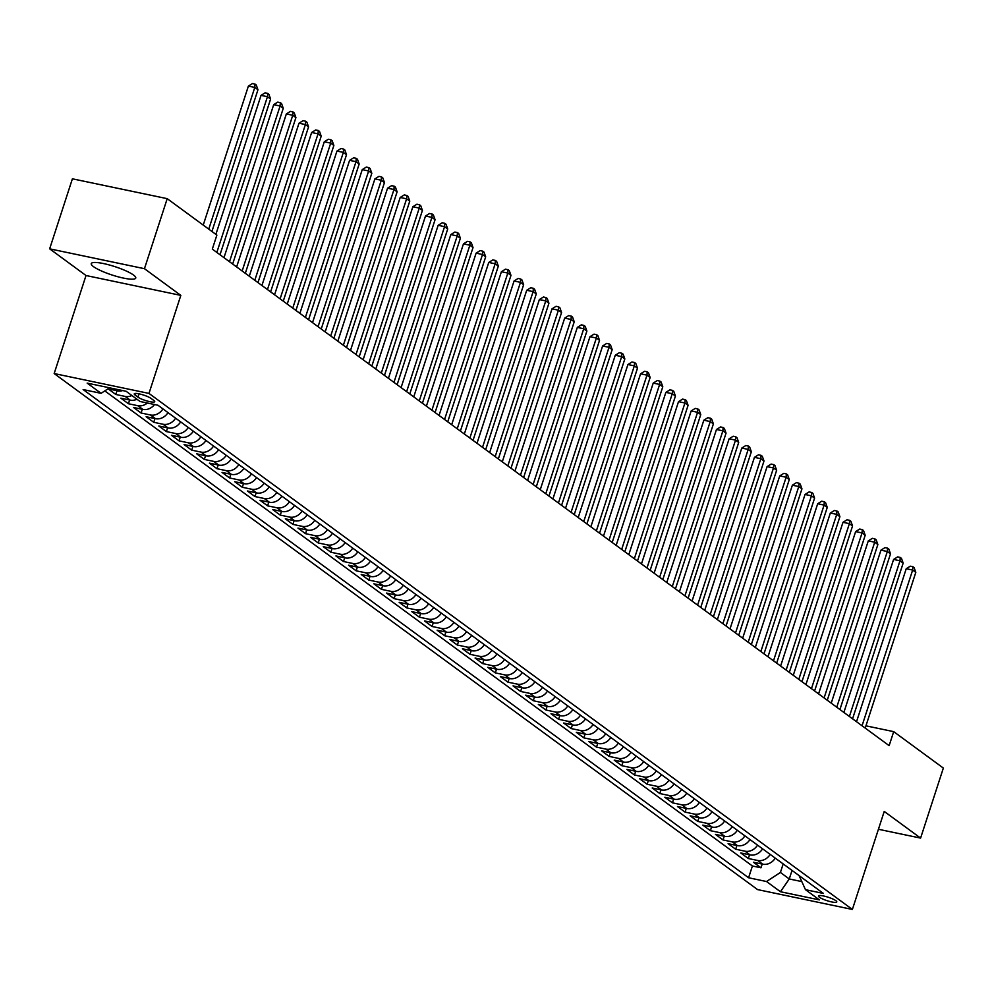 <?xml version="1.0" encoding="UTF-8"?>
<svg xmlns="http://www.w3.org/2000/svg" width="993" height="993" viewBox="0 0 993 993"><rect width="100%" height="100%" fill="white"/><g stroke="black" fill="none" stroke-linecap="round" stroke-linejoin="round"><path stroke-width="1.49" d="M133.484 275.011A23.398 4.419 -162 0 0 109.106 264.908A23.398 4.419 -162 0 0 91.257 263.604A23.398 4.419 -162 0 0 93.516 266.645A23.398 4.419 -162 0 0 117.894 276.749A23.398 4.419 -162 0 0 135.756 278.065A23.398 4.419 -162 0 0 133.484 275.011M835.845 900.676A9.595 1.812 -162 0 0 825.841 896.53A9.595 1.812 -162 0 0 818.517 895.996A9.595 1.812 -162 0 0 819.448 897.25A9.595 1.812 -162 0 0 829.453 901.396A9.595 1.812 -162 0 0 836.776 901.929A9.595 1.812 -162 0 0 835.845 900.676M54.168 373.554L757.56 889.591L852.379 909.451L148.975 393.414L54.168 373.554L86.019 275.52L180.825 295.38L144.457 268.693L49.65 248.833L86.019 275.52M49.65 248.833L72.402 178.814L167.209 198.662L144.457 268.693M122.71 390.559A11.99 10.228 126.3 0 1 117.546 390.845L108.2 388.884L115.784 394.457L117 390.733M136.96 399.236A11.99 10.228 -53.7 0 1 130.195 400.129L120.848 398.168L128.432 403.741L129.649 400.005M154.536 404.523A11.99 10.228 -53.7 0 1 142.855 409.401L133.496 407.453L141.093 413.014L142.297 409.29M168.003 412.604A11.99 10.228 -53.7 0 1 155.504 418.686L146.145 416.725L153.741 422.298L154.945 418.574M180.664 421.888A11.99 10.228 -53.7 0 1 168.152 427.971L158.806 426.009L166.39 431.583L167.606 427.859M193.312 431.173A11.99 10.228 -53.7 0 1 180.8 437.255L171.454 435.294L179.038 440.855L180.254 437.131M205.961 440.458A11.99 10.228 -53.7 0 1 193.449 446.527L184.102 444.579L191.686 450.139L192.903 446.416M218.609 449.73A11.99 10.228 -53.7 0 1 206.11 455.812L196.751 453.851L204.347 459.424L205.551 455.7M231.257 459.014A11.99 10.228 -53.7 0 1 218.758 465.096L209.399 463.135L216.995 468.708L218.199 464.985M243.918 468.299A11.99 10.228 -53.7 0 1 231.406 474.381L222.06 472.42L229.644 477.981L230.86 474.257M256.566 477.583A11.99 10.228 -53.7 0 1 244.055 483.653L234.708 481.692L242.292 487.265L243.508 483.541M269.215 486.855A11.99 10.228 -53.7 0 1 256.715 492.938L247.356 490.976L254.953 496.55L256.157 492.826M281.863 496.14A11.99 10.228 -53.7 0 1 269.364 502.222L260.005 500.261L267.601 505.834L268.805 502.098M294.511 505.425A11.99 10.228 -53.7 0 1 282.012 511.494L272.653 509.546L280.249 515.106L281.466 511.383M307.172 514.709A11.99 10.228 -53.7 0 1 294.66 520.779L285.314 518.818L292.898 524.391L294.114 520.667M319.82 523.981A11.99 10.228 -53.7 0 1 307.309 530.063L297.962 528.102L305.546 533.675L306.763 529.952M332.469 533.266A11.99 10.228 -53.7 0 1 319.969 539.348L310.61 537.387L318.207 542.96L319.411 539.224M345.117 542.55A11.99 10.228 -53.7 0 1 332.618 548.62L323.259 546.671L330.855 552.232L332.059 548.508M357.778 551.823A11.99 10.228 -53.7 0 1 345.266 557.905L335.919 555.943L343.504 561.517L344.72 557.793M370.426 561.107A11.99 10.228 -53.7 0 1 357.914 567.189L348.568 565.228L356.152 570.801L357.368 567.077M383.075 570.392A11.99 10.228 -53.7 0 1 370.563 576.474L361.216 574.513L368.8 580.073L370.017 576.35M395.723 579.676A11.99 10.228 -53.7 0 1 383.224 585.746L373.864 583.797L381.461 589.358L382.665 585.634M408.371 588.948A11.99 10.228 -53.7 0 1 395.872 595.03L386.513 593.069L394.109 598.642L395.313 594.919M421.032 598.233A11.99 10.228 -53.7 0 1 408.52 604.315L399.174 602.354L406.758 607.927L407.974 604.203M433.68 607.517A11.99 10.228 -53.7 0 1 421.169 613.6L411.822 611.638L419.406 617.199L420.622 613.475M446.329 616.802A11.99 10.228 -53.7 0 1 433.829 622.872L424.47 620.923L432.067 626.484L433.271 622.76M458.977 626.074A11.99 10.228 -53.7 0 1 446.478 632.156L437.119 630.195L444.715 635.768L445.919 632.044M471.625 635.359A11.99 10.228 -53.7 0 1 459.126 641.441L449.767 639.48L457.363 645.053L458.58 641.317M484.286 644.643A11.99 10.228 -53.7 0 1 471.774 650.725L462.428 648.764L470.012 654.325L471.228 650.601M496.934 653.928A11.99 10.228 -53.7 0 1 484.423 659.997L475.076 658.036L482.66 663.609L483.876 659.886M509.583 663.2A11.99 10.228 -53.7 0 1 497.083 669.282L487.724 667.321L495.321 672.894L496.525 669.17M522.231 672.484A11.99 10.228 -53.7 0 1 509.732 678.567L500.373 676.605L507.969 682.179L509.173 678.442M534.892 681.769A11.99 10.228 -53.7 0 1 522.38 687.839L513.033 685.89L520.617 691.451L521.834 687.727M547.54 691.041A11.99 10.228 -53.7 0 1 535.028 697.123L525.682 695.162L533.266 700.735L534.482 697.012M560.189 700.326A11.99 10.228 -53.7 0 1 547.677 706.408L538.33 704.447L545.914 710.02L547.131 706.296M572.837 709.61A11.99 10.228 -53.7 0 1 560.337 715.692L550.978 713.731L558.575 719.304L559.779 715.568M585.485 718.895A11.99 10.228 -53.7 0 1 572.986 724.964L563.627 723.016L571.223 728.577L572.427 724.853M598.146 728.167A11.99 10.228 -53.7 0 1 585.634 734.249L576.288 732.288L583.872 737.861L585.088 734.137M610.794 737.451A11.99 10.228 -53.7 0 1 598.283 743.534L588.936 741.572L596.52 747.146L597.736 743.422M623.443 746.736A11.99 10.228 -53.7 0 1 610.943 752.818L601.584 750.857L609.181 756.418L610.385 752.694M636.091 756.021A11.99 10.228 -53.7 0 1 623.592 762.09L614.233 760.141L621.829 765.702L623.033 761.979M648.739 765.293A11.99 10.228 -53.7 0 1 636.24 771.375L626.881 769.414L634.477 774.987L635.681 771.263M661.4 774.577A11.99 10.228 -53.7 0 1 648.888 780.659L639.542 778.698L647.126 784.271L648.342 780.548M674.048 783.862A11.99 10.228 -53.7 0 1 661.537 789.944L652.19 787.983L659.774 793.544L660.99 789.82M686.697 793.146A11.99 10.228 -53.7 0 1 674.197 799.216L664.838 797.267L672.435 802.828L673.639 799.104M699.345 802.418A11.99 10.228 -53.7 0 1 686.846 808.501L677.487 806.539L685.083 812.113L686.287 808.389M712.006 811.703A11.99 10.228 -53.7 0 1 699.494 817.785L690.147 815.824L697.731 821.397L698.948 817.661M724.654 820.988A11.99 10.228 -53.7 0 1 712.142 827.07L702.796 825.109L710.38 830.669L711.596 826.946M737.303 830.272A11.99 10.228 -53.7 0 1 724.791 836.342L715.444 834.381L723.028 839.954L724.245 836.23M749.951 839.544A11.99 10.228 -53.7 0 1 737.451 845.626L728.092 843.665L735.689 849.238L736.893 845.515M762.599 848.829A11.99 10.228 -53.7 0 1 750.1 854.911L740.741 852.95L748.337 858.523L749.541 854.787M167.209 198.662L216.871 235.093L212.316 249.106L889.145 745.644L893.7 731.642L865.946 725.833M135.16 395.09L137.94 397.138A9.297 1.763 -162 0 0 147.634 401.147A9.297 1.763 -162 0 0 154.722 401.668A9.297 1.763 -162 0 0 153.828 400.464L151.048 398.416A9.297 1.763 -162 0 0 141.354 394.407A9.297 1.763 -162 0 0 134.254 393.886A9.297 1.763 -162 0 0 135.16 395.09L135.693 393.427M799.092 875.603L805.472 889.678L823.408 893.439L157.961 405.243L140.025 401.482L126.111 391.279L87.161 383.112L101.075 393.327L83.139 389.566L748.585 877.762L766.522 881.523L780.411 872.462L789.261 878.966L801.425 881.511M805.472 889.678L819.386 899.881L780.436 891.726L766.522 881.523M104.799 390.894L752.409 865.995L760.986 867.795L762.202 864.071M775.26 858.113A11.99 10.228 -53.7 0 1 762.748 864.183L753.402 862.234L760.986 867.795M770.196 854.402A11.99 10.228 126.3 0 1 757.684 860.472L748.337 858.523M757.547 845.117A11.99 10.228 126.3 0 1 745.035 851.2L735.689 849.238M744.887 835.833A11.99 10.228 126.3 0 1 732.387 841.915L723.028 839.954M732.238 826.548A11.99 10.228 126.3 0 1 719.739 832.63L710.38 830.669M719.59 817.276A11.99 10.228 126.3 0 1 707.09 823.346L697.731 821.397M706.942 807.992A11.99 10.228 126.3 0 1 694.43 814.074L685.083 812.113M694.293 798.707A11.99 10.228 126.3 0 1 681.781 804.789L672.435 802.828M681.632 789.423A11.99 10.228 126.3 0 1 669.133 795.505L659.774 793.544M668.984 780.15A11.99 10.228 126.3 0 1 656.485 786.22L647.126 784.271M656.336 770.866A11.99 10.228 126.3 0 1 643.824 776.948L634.477 774.987M643.687 761.581A11.99 10.228 126.3 0 1 631.176 767.663L621.829 765.702M631.039 752.309A11.99 10.228 126.3 0 1 618.527 758.379L609.181 756.418M618.378 743.025A11.99 10.228 126.3 0 1 605.879 749.107L596.52 747.146M605.73 733.74A11.99 10.228 126.3 0 1 593.231 739.822L583.872 737.861M593.082 724.456A11.99 10.228 126.3 0 1 580.57 730.538L571.223 728.577M580.433 715.183A11.99 10.228 126.3 0 1 567.922 721.253L558.575 719.304M567.773 705.899A11.99 10.228 126.3 0 1 555.273 711.981L545.914 710.02M555.124 696.614A11.99 10.228 126.3 0 1 542.625 702.696L533.266 700.735M542.476 687.33A11.99 10.228 126.3 0 1 529.977 693.412L520.617 691.451M529.828 678.058A11.99 10.228 126.3 0 1 517.316 684.127L507.969 682.179M517.179 668.773A11.99 10.228 126.3 0 1 504.667 674.855L495.321 672.894M504.518 659.489A11.99 10.228 126.3 0 1 492.019 665.571L482.66 663.609M491.87 650.204A11.99 10.228 126.3 0 1 479.371 656.286L470.012 654.325M479.222 640.932A11.99 10.228 126.3 0 1 466.71 647.002L457.363 645.053M466.573 631.647A11.99 10.228 126.3 0 1 454.062 637.729L444.715 635.768M453.925 622.363A11.99 10.228 126.3 0 1 441.413 628.445L432.067 626.484M441.264 613.091A11.99 10.228 126.3 0 1 428.765 619.16L419.406 617.199M428.616 603.806A11.99 10.228 126.3 0 1 416.117 609.876L406.758 607.927M415.968 594.522A11.99 10.228 126.3 0 1 403.456 600.604L394.109 598.642M403.319 585.237A11.99 10.228 126.3 0 1 390.808 591.319L381.461 589.358M390.659 575.965A11.99 10.228 126.3 0 1 378.159 582.035L368.8 580.073M378.01 566.68A11.99 10.228 126.3 0 1 365.511 572.762L356.152 570.801M365.362 557.396A11.99 10.228 126.3 0 1 352.863 563.478L343.504 561.517M352.714 548.111A11.99 10.228 126.3 0 1 340.202 554.193L330.855 552.232M340.065 538.839A11.99 10.228 126.3 0 1 327.553 544.909L318.207 542.96M327.405 529.554A11.99 10.228 126.3 0 1 314.905 535.637L305.546 533.675M314.756 520.27A11.99 10.228 126.3 0 1 302.257 526.352L292.898 524.391M302.108 510.985A11.99 10.228 126.3 0 1 289.596 517.068L280.249 515.106M289.459 501.713A11.99 10.228 126.3 0 1 276.948 507.783L267.601 505.834M276.811 492.429A11.99 10.228 126.3 0 1 264.299 498.511L254.953 496.55M264.15 483.144A11.99 10.228 126.3 0 1 251.651 489.226L242.292 487.265M251.502 473.86A11.99 10.228 126.3 0 1 239.003 479.942L229.644 477.981M238.854 464.587A11.99 10.228 126.3 0 1 226.342 470.657L216.995 468.708M226.205 455.303A11.99 10.228 126.3 0 1 213.694 461.385L204.347 459.424M213.557 446.018A11.99 10.228 126.3 0 1 201.045 452.1L191.686 450.139M200.896 436.746A11.99 10.228 126.3 0 1 188.397 442.816L179.038 440.855M188.248 427.462A11.99 10.228 126.3 0 1 175.749 433.544L166.39 431.583M175.6 418.177A11.99 10.228 126.3 0 1 163.088 424.259L153.741 422.298M162.951 408.893A11.99 10.228 126.3 0 1 150.44 414.975L141.093 413.014M147.349 403.021A11.99 10.228 126.3 0 1 137.791 405.69L128.432 403.741M131.895 395.524A11.99 10.228 126.3 0 1 125.143 396.418L115.784 394.457M878.42 829.267L920.598 838.092L943.35 768.073L893.7 731.642M920.598 838.092L884.229 811.418L852.379 909.451M180.825 295.38L148.975 393.414M792.042 870.427L789.261 878.966L780.436 891.726M783.179 863.922L780.411 872.462M109.54 387.804L101.075 393.327M752.409 865.995L748.585 877.762M208.753 229.147L254.791 87.434L257.957 89.755L211.919 231.468M203.23 225.088L248.387 86.093L254.791 87.434L255.002 84.082L256.268 85.013L257.957 89.755M248.387 86.093L252.445 83.549L255.002 84.082M216.846 252.433L267.452 96.718L270.605 99.039L220.012 254.754M215.878 234.373L261.035 95.378L267.452 96.718L267.651 93.367L268.917 94.298L270.605 99.039M261.035 95.378L265.094 92.833L267.651 93.367M229.507 261.705L280.1 106.003L283.266 108.324L232.66 264.026M223.984 257.659L273.696 104.662L280.1 106.003L280.311 102.651L281.578 103.582L283.266 108.324M273.696 104.662L277.742 102.118L280.311 102.651M242.155 270.99L292.749 115.275L295.914 117.596L245.321 273.311M236.632 266.943L286.344 113.934L292.749 115.275L292.96 111.936L294.226 112.854L295.914 117.596M286.344 113.934L290.39 111.39L292.96 111.936M254.804 280.274L305.397 124.559L308.562 126.881L257.969 282.595M249.28 276.215L298.992 123.219L305.397 124.559L305.608 121.208L306.874 122.139L308.562 126.881M298.992 123.219L303.051 120.674L305.608 121.208M267.452 289.559L318.045 133.844L321.211 136.165L270.617 291.88M261.929 285.5L311.641 132.503L318.045 133.844L318.256 130.493L319.523 131.424L321.211 136.165M311.641 132.503L315.7 129.959L318.256 130.493M280.113 298.831L330.706 143.129L333.859 145.45L283.266 301.152M274.577 294.784L324.289 141.788L330.706 143.129L330.917 139.777L332.171 140.708L333.859 145.45M324.289 141.788L328.348 139.243L330.917 139.777M292.761 308.115L343.355 152.401L346.52 154.722L295.926 310.437M287.238 304.069L336.95 151.06L343.355 152.401L343.566 149.062L344.832 149.98L346.52 154.722M336.95 151.06L340.996 148.516L343.566 149.062M305.41 317.4L356.003 161.685L359.168 164.006L308.575 319.721M299.886 313.341L349.598 160.345L356.003 161.685L356.214 158.334L357.48 159.265L359.168 164.006M349.598 160.345L353.645 157.8L356.214 158.334M318.058 326.685L368.651 170.97L371.816 173.291L321.223 329.006M312.534 322.626L362.246 169.629L368.651 170.97L368.862 167.618L370.128 168.549L371.816 173.291M362.246 169.629L366.305 167.085L368.862 167.618M330.706 335.957L381.3 180.254L384.465 182.563L333.871 338.278M325.183 331.91L374.895 178.901L381.3 180.254L381.511 176.903L382.777 177.834L384.465 182.563M374.895 178.901L378.954 176.369L381.511 176.903M343.367 345.241L393.96 189.526L397.113 191.848L346.52 347.562M337.831 341.195L387.555 188.186L393.96 189.526L394.171 186.188L395.425 187.106L397.113 191.848M387.555 188.186L391.602 185.641L394.171 186.188M356.015 354.526L406.609 198.811L409.774 201.132L359.181 356.847M350.492 350.467L400.204 197.47L406.609 198.811L406.82 195.46L408.086 196.391L409.774 201.132M400.204 197.47L404.25 194.926L406.82 195.46M368.664 363.81L419.257 208.096L422.422 210.417L371.829 366.119M363.14 359.751L412.852 206.755L419.257 208.096L419.468 204.744L420.734 205.675L422.422 210.417M412.852 206.755L416.911 204.21L419.468 204.744M381.312 373.083L431.905 217.368L435.071 219.689L384.477 375.404M375.788 369.036L425.5 216.027L431.905 217.368L432.116 214.029L433.382 214.96L435.071 219.689M425.5 216.027L429.559 213.495L432.116 214.029M393.96 382.367L444.554 226.652L447.719 228.973L397.126 384.688M388.437 378.308L438.149 225.312L444.554 226.652L444.765 223.313L446.031 224.232L447.719 228.973M438.149 225.312L442.208 222.767L444.765 223.313M406.621 391.652L457.214 235.937L460.38 238.258L409.774 393.973M401.098 387.593L450.81 234.596L457.214 235.937L457.425 232.585L458.692 233.516L460.38 238.258M450.81 234.596L454.856 232.052L457.425 232.585M419.269 400.924L469.863 245.221L473.028 247.542L422.435 403.245M413.746 396.877L463.458 243.881L469.863 245.221L470.074 241.87L471.34 242.801L473.028 247.542M463.458 243.881L467.504 241.336L470.074 241.87M431.918 410.208L482.511 254.493L485.676 256.815L435.083 412.529M426.394 406.162L476.106 253.153L482.511 254.493L482.722 251.155L483.988 252.085L485.676 256.815M476.106 253.153L480.165 250.621L482.722 251.155M444.566 419.493L495.159 263.778L498.325 266.099L447.731 421.814M439.043 415.434L488.755 262.437L495.159 263.778L495.37 260.427L496.637 261.358L498.325 266.099M488.755 262.437L492.813 259.893L495.37 260.427M457.227 428.777L507.82 273.063L510.973 275.384L460.38 431.099M451.691 424.719L501.403 271.722L507.82 273.063L508.019 269.711L509.285 270.642L510.973 275.384M501.403 271.722L505.462 269.177L508.019 269.711M469.875 438.05L520.469 282.347L523.634 284.668L473.04 440.371M464.352 434.003L514.064 281.007L520.469 282.347L520.68 278.996L521.946 279.927L523.634 284.668M514.064 281.007L518.11 278.462L520.68 278.996M482.524 447.334L533.117 291.619L536.282 293.94L485.689 449.655M477 443.288L526.712 290.279L533.117 291.619L533.328 288.28L534.594 289.199L536.282 293.94M526.712 290.279L530.759 287.734L533.328 288.28M495.172 456.619L545.765 300.904L548.93 303.225L498.337 458.94M489.648 452.56L539.36 299.563L545.765 300.904L545.976 297.552L547.242 298.483L548.93 303.225M539.36 299.563L543.419 297.019L545.976 297.552M507.82 465.903L558.414 310.188L561.579 312.51L510.985 468.224M502.297 461.844L552.009 308.848L558.414 310.188L558.625 306.837L559.891 307.768L561.579 312.51M552.009 308.848L556.068 306.303L558.625 306.837M520.481 475.175L571.074 319.473L574.227 321.794L523.634 477.496M514.945 471.129L564.669 318.132L571.074 319.473L571.285 316.122L572.539 317.052L574.227 321.794M564.669 318.132L568.716 315.588L571.285 316.122M533.129 484.46L583.723 328.745L586.888 331.066L536.294 486.781M527.606 480.413L577.318 327.405L583.723 328.745L583.934 325.406L585.2 326.325L586.888 331.066M577.318 327.405L581.364 324.86L583.934 325.406M545.778 493.744L596.371 338.03L599.536 340.351L548.943 496.066M540.254 489.686L589.966 336.689L596.371 338.03L596.582 334.678L597.848 335.609L599.536 340.351M589.966 336.689L594.025 334.144L596.582 334.678M558.426 503.029L609.019 347.314L612.184 349.635L561.591 505.338M552.902 498.97L602.614 345.974L609.019 347.314L609.23 343.963L610.496 344.894L612.184 349.635M602.614 345.974L606.673 343.429L609.23 343.963M571.074 512.301L621.668 356.599L624.833 358.907L574.239 514.622M565.551 508.255L615.263 355.246L621.668 356.599L621.879 353.247L623.145 354.178L624.833 358.907M615.263 355.246L619.322 352.714L621.879 353.247M583.735 521.586L634.328 365.871L637.494 368.192L586.888 523.907M578.211 517.527L627.924 364.53L634.328 365.871L634.539 362.532L635.805 363.45L637.494 368.192M627.924 364.53L631.97 361.986L634.539 362.532M596.383 530.87L646.977 375.155L650.142 377.477L599.549 533.191M590.86 526.811L640.572 373.815L646.977 375.155L647.188 371.804L648.454 372.735L650.142 377.477M640.572 373.815L644.618 371.27L647.188 371.804M609.032 540.155L659.625 384.44L662.79 386.761L612.197 542.463M603.508 536.096L653.22 383.099L659.625 384.44L659.836 381.089L661.102 382.02L662.79 386.761M653.22 383.099L657.279 380.555L659.836 381.089M621.68 549.427L672.273 393.712L675.439 396.033L624.845 551.748M616.156 545.38L665.869 392.372L672.273 393.712L672.484 390.373L673.75 391.304L675.439 396.033M665.869 392.372L669.927 389.839L672.484 390.373M634.341 558.711L684.934 402.997L688.087 405.318L637.494 561.033M628.805 554.653L678.517 401.656L684.934 402.997L685.133 399.658L686.399 400.576L688.087 405.318M678.517 401.656L682.576 399.112L685.133 399.658M646.989 567.996L697.582 412.281L700.748 414.602L650.154 570.317M641.466 563.937L691.178 410.941L697.582 412.281L697.794 408.93L699.06 409.861L700.748 414.602M691.178 410.941L695.224 408.396L697.794 408.93M659.637 577.268L710.231 421.566L713.396 423.887L662.803 579.589M654.114 573.222L703.826 420.225L710.231 421.566L710.442 418.214L711.708 419.145L713.396 423.887M703.826 420.225L707.872 417.681L710.442 418.214M672.286 586.553L722.879 430.838L726.044 433.159L675.451 588.874M666.762 582.506L716.474 429.497L722.879 430.838L723.09 427.499L724.356 428.417L726.044 433.159M716.474 429.497L720.533 426.953L723.09 427.499M684.934 595.837L735.528 440.122L738.693 442.444L688.099 598.158M679.411 591.778L729.123 438.782L735.528 440.122L735.739 436.771L737.005 437.702L738.693 442.444M729.123 438.782L733.182 436.237L735.739 436.771M697.595 605.122L748.188 449.407L751.341 451.728L700.748 607.443M692.059 601.063L741.783 448.066L748.188 449.407L748.399 446.056L749.653 446.987L751.341 451.728M741.783 448.066L745.83 445.522L748.399 446.056M710.243 614.394L760.837 458.692L764.002 461.013L713.408 616.715M704.72 610.347L754.432 457.351L760.837 458.692L761.048 455.34L762.314 456.271L764.002 461.013M754.432 457.351L758.478 454.806L761.048 455.34M722.892 623.678L773.485 467.964L776.65 470.285L726.057 626M717.368 619.632L767.08 466.623L773.485 467.964L773.696 464.625L774.962 465.543L776.65 470.285M767.08 466.623L771.139 464.079L773.696 464.625M735.54 632.963L786.133 477.248L789.298 479.569L738.705 635.284M730.016 628.904L779.728 475.908L786.133 477.248L786.344 473.897L787.61 474.828L789.298 479.569M779.728 475.908L783.787 473.363L786.344 473.897M748.188 642.248L798.782 486.533L801.947 488.854L751.353 644.569M742.665 638.189L792.377 485.192L798.782 486.533L798.993 483.181L800.259 484.112L801.947 488.854M792.377 485.192L796.436 482.648L798.993 483.181M760.849 651.52L811.442 495.817L814.595 498.126L764.002 653.841M755.325 647.473L805.038 494.464L811.442 495.817L811.653 492.466L812.919 493.397L814.595 498.126M805.038 494.464L809.084 491.932L811.653 492.466M773.497 660.804L824.091 505.089L827.256 507.411L776.663 663.125M767.974 656.758L817.686 503.749L824.091 505.089L824.302 501.75L825.568 502.669L827.256 507.411M817.686 503.749L821.732 501.204L824.302 501.75M786.146 670.089L836.739 514.374L839.904 516.695L789.311 672.41M780.622 666.03L830.334 513.033L836.739 514.374L836.95 511.023L838.216 511.954L839.904 516.695M830.334 513.033L834.393 510.489L836.95 511.023M798.794 679.373L849.387 523.659L852.553 525.98L801.959 681.682M793.27 675.314L842.983 522.318L849.387 523.659L849.598 520.307L850.864 521.238L852.553 525.98M842.983 522.318L847.041 519.773L849.598 520.307M811.455 688.645L862.048 532.943L865.201 535.252L814.608 690.967M805.919 684.599L855.631 531.59L862.048 532.943L862.247 529.592L863.513 530.523L865.201 535.252M855.631 531.59L859.69 529.058L862.247 529.592M824.103 697.93L874.696 542.215L877.862 544.536L827.268 700.251M818.58 693.871L868.292 540.875L874.696 542.215L874.907 538.876L876.174 539.795L877.862 544.536M868.292 540.875L872.338 538.33L874.907 538.876M836.751 707.215L887.345 551.5L890.51 553.821L839.917 709.536M831.228 703.156L880.94 550.159L887.345 551.5L887.556 548.148L888.822 549.079L890.51 553.821M880.94 550.159L884.986 547.615L887.556 548.148M849.4 716.487L899.993 560.784L903.158 563.105L852.565 718.808M843.876 712.44L893.588 559.444L899.993 560.784L900.204 557.433L901.47 558.364L903.158 563.105M893.588 559.444L897.647 556.899L900.204 557.433M862.048 725.771L912.641 570.056L915.807 572.378L865.213 728.092M856.525 721.725L906.237 568.716L912.641 570.056L912.852 566.718L914.119 567.648L915.807 572.378M906.237 568.716L910.296 566.184L912.852 566.718M117.546 390.845L114.952 388.933M762.748 864.183L757.684 860.472M750.1 854.911L745.035 851.2M737.451 845.626L732.387 841.915M724.791 836.342L719.739 832.63M712.142 827.07L707.09 823.346M699.494 817.785L694.43 814.074M686.846 808.501L681.781 804.789M674.197 799.216L669.133 795.505M661.537 789.944L656.485 786.22M648.888 780.659L643.824 776.948M636.24 771.375L631.176 767.663M623.592 762.09L618.527 758.379M610.943 752.818L605.879 749.107M598.283 743.534L593.231 739.822M585.634 734.249L580.57 730.538M572.986 724.964L567.922 721.253M560.337 715.692L555.273 711.981M547.677 706.408L542.625 702.696M535.028 697.123L529.977 693.412M522.38 687.839L517.316 684.127M509.732 678.567L504.667 674.855M497.083 669.282L492.019 665.571M484.423 659.997L479.371 656.286M471.774 650.725L466.71 647.002M459.126 641.441L454.062 637.729M446.478 632.156L441.413 628.445M433.829 622.872L428.765 619.16M421.169 613.6L416.117 609.876M408.52 604.315L403.456 600.604M395.872 595.03L390.808 591.319M383.224 585.746L378.159 582.035M370.563 576.474L365.511 572.762M357.914 567.189L352.863 563.478M345.266 557.905L340.202 554.193M332.618 548.62L327.553 544.909M319.969 539.348L314.905 535.637M307.309 530.063L302.257 526.352M294.66 520.779L289.596 517.068M282.012 511.494L276.948 507.783M269.364 502.222L264.299 498.511M256.715 492.938L251.651 489.226M244.055 483.653L239.003 479.942M231.406 474.381L226.342 470.657M218.758 465.096L213.694 461.385M206.11 455.812L201.045 452.1M193.449 446.527L188.397 442.816M180.8 437.255L175.749 433.544M168.152 427.971L163.088 424.259M155.504 418.686L150.44 414.975M142.855 409.401L137.791 405.69M130.195 400.129L125.143 396.418M139.008 393.849L137.94 397.138"/></g></svg>
